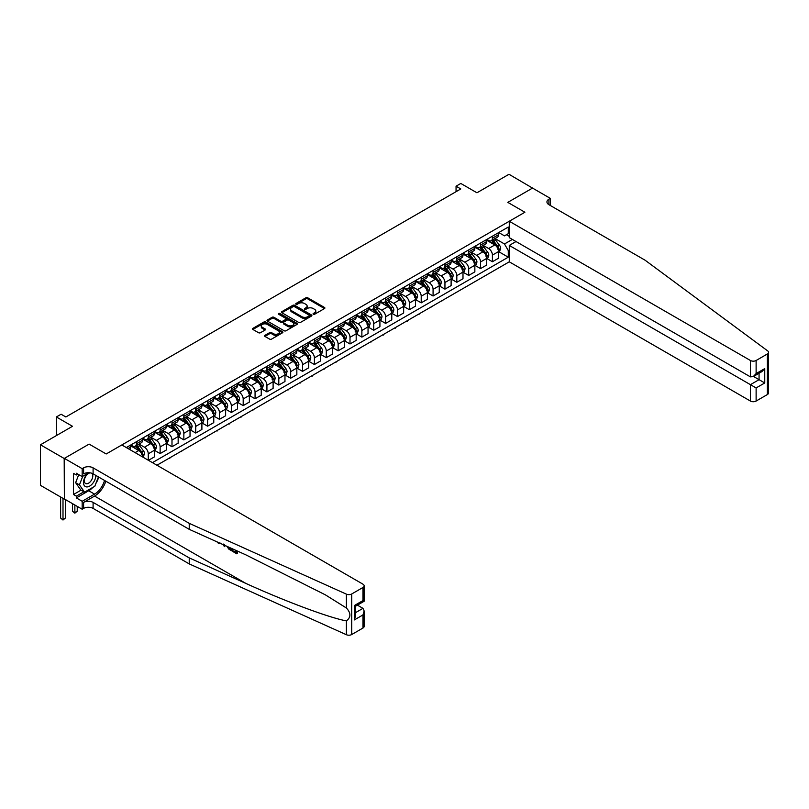 <?xml version="1.0" encoding="UTF-8"?>
<svg xmlns="http://www.w3.org/2000/svg" width="809" height="809" viewBox="0 0 809 809"><rect width="100%" height="100%" fill="white"/><g stroke="black" fill="none" stroke-linecap="round" stroke-linejoin="round"><path stroke-width="1.21" d="M313.295 314.266A0.92 0.536 0 0 0 314.6 314.266L324.5 308.553A1.315 0.758 0 0 0 324.884 308.017A1.315 0.758 0 0 0 324.5 307.471L307.723 297.793A1.315 0.758 0 0 0 305.863 297.793L295.963 303.506A0.92 0.536 0 0 0 297.267 304.255L298.541 303.517A4.217 2.437 0 0 1 304.508 303.517L305.903 304.326A4.217 2.437 0 0 1 307.137 306.045A4.217 2.437 0 0 1 305.903 307.774L304.629 308.512A0.92 0.536 0 0 0 305.933 309.26L307.208 308.522A4.217 2.437 0 0 1 313.174 308.522L314.57 309.331A4.217 2.437 0 0 1 315.813 311.05A4.217 2.437 0 0 1 314.57 312.77L313.295 313.518A0.92 0.536 0 0 0 313.295 314.266L313.295 313.518M264.947 335.341A1.315 0.758 0 0 0 264.563 335.887A1.315 0.758 0 0 0 264.947 336.423L269.66 339.133A1.315 0.758 0 0 0 271.521 339.133L282.513 332.792A1.315 0.758 0 0 0 282.897 332.246A1.315 0.758 0 0 0 282.513 331.71L265.736 322.033A1.315 0.758 0 0 0 263.876 322.033L252.883 328.373A1.315 0.758 0 0 0 252.499 328.919A1.315 0.758 0 0 0 252.883 329.455L258.567 332.732A1.315 0.758 0 0 0 260.427 332.732L265.14 330.021A1.315 0.758 0 0 0 265.524 329.475A1.315 0.758 0 0 0 265.14 328.939L262.318 327.311A3.529 2.033 0 0 1 261.287 325.875A3.529 2.033 0 0 1 263.461 323.994A3.529 2.033 0 0 1 267.304 324.439L278.347 330.81A3.529 2.033 0 0 1 279.378 332.246A3.529 2.033 0 0 1 277.204 334.127A3.529 2.033 0 0 1 273.361 333.692L271.521 332.63A1.315 0.758 0 0 0 269.66 332.63L264.947 335.341L264.947 336.423L269.66 333.723L269.66 332.63M532.726 188.204L508.992 174.279L476.946 192.785L460.806 183.461L456.054 186.201L460.806 188.942L65.842 416.969L61.1 414.228L56.357 416.969L56.357 435.606M64.184 458.491L64.376 498.951L64.376 458.379L89.111 444.101L64.184 458.491L40.45 444.788L72.497 426.292L56.357 416.969M532.726 187.981L507.799 202.371L524.889 212.241L106.201 453.97L89.111 444.101L106.201 453.97L121.815 444.95L362.968 584.179A4.025 2.326 0 0 1 364.151 585.827A4.025 2.326 0 0 1 362.968 587.476L351.723 593.968L351.723 634.529A4.025 2.326 180 0 1 346.394 634.721L189.225 563.903L93.096 508.406A6.715 3.873 0 0 0 83.6 508.406L82.174 509.225L64.376 498.951M298.642 322.407A1.315 0.758 0 0 0 300.503 322.407L311.495 316.056A1.315 0.758 0 0 0 311.88 315.52A1.315 0.758 0 0 0 311.495 314.984L294.719 305.296A1.315 0.758 0 0 0 292.858 305.296L281.866 311.647A1.315 0.758 0 0 0 281.481 312.183A1.315 0.758 0 0 0 281.866 312.719L298.642 322.407M279.014 314.468A0.92 0.536 0 0 1 279.954 314.6L296.994 324.429L286.012 330.77A1.315 0.758 0 0 1 284.151 330.77L267.374 321.082L272.077 318.392L272.077 317.29L267.374 320.01A1.315 0.758 0 0 0 266.99 320.546A1.315 0.758 0 0 0 267.374 321.082L267.374 320.01M272.077 318.392A1.315 0.758 0 0 1 273.938 318.392L273.938 317.29A1.315 0.758 0 0 0 272.077 317.29M273.938 317.29L280.743 321.224A1.315 0.758 0 0 0 282.604 321.224L285.729 319.413A1.315 0.758 0 0 0 286.113 318.877A1.315 0.758 0 0 0 285.729 318.341L278.65 314.256A0.92 0.536 0 0 1 279.954 313.498L297.004 323.347A1.315 0.758 0 0 1 297.388 323.883A1.315 0.758 0 0 1 297.004 324.419L297.004 323.347M64.184 499.052L40.45 485.349L40.45 444.788M156.946 465.236L509.276 261.823L750.428 401.052L750.428 384.659L759.064 379.674L759.064 373.252M498.738 232.547L504.482 235.864L508.274 233.67L508.274 227.046L126.325 447.559M508.274 233.67L509.276 233.103M509.276 249.981L508.274 250.557L504.482 243.974L495.037 238.534M498.738 251.68L508.274 257.191L508.274 250.557M508.274 257.191L152.436 462.637M456.054 186.201L456.054 191.682M506.474 234.711L509.276 236.329M504.482 243.974L512.36 239.434M142.556 456.933A5.37 3.105 -120 0 0 138.764 450.522L130.694 445.86M148.259 460.22L148.259 453.809A5.37 3.105 -120 0 0 144.457 447.225L139.006 444.08M148.452 460.331L154.428 456.873L154.428 450.249A5.37 3.105 -120 0 0 150.626 443.666L142.556 439.004M154.57 450.38L160.121 453.586L160.121 446.952A5.37 3.105 -120 0 0 156.329 440.379L150.878 437.234M160.121 453.586L166.3 450.026L166.3 443.393A5.37 3.105 -120 0 0 162.498 436.82L154.428 432.158M166.442 443.534L171.993 446.74L171.993 440.106A5.37 3.105 -120 0 0 168.191 433.523L162.74 430.378M171.993 446.74L178.162 443.17L178.162 436.536A5.37 3.105 -120 0 0 174.37 429.963L166.3 425.301M178.304 436.678L183.855 439.884L183.855 433.25A5.37 3.105 -120 0 0 180.063 426.677L174.613 423.522M183.855 439.884L190.034 436.324L190.034 429.69A5.37 3.105 -120 0 0 186.232 423.107L178.162 418.455M190.176 429.822L195.727 433.037L195.727 426.404A5.37 3.105 -120 0 0 191.925 419.82L186.475 416.675M195.727 433.037L201.896 429.468L201.896 422.834A5.37 3.105 -120 0 0 198.104 416.261L190.034 411.599M202.038 422.976L207.6 426.181L207.6 419.547A5.37 3.105 -120 0 0 203.797 412.974L198.347 409.819M207.6 426.181L213.768 422.622L213.768 415.988A5.37 3.105 -120 0 0 209.966 409.405L201.896 404.753M213.91 416.119L219.461 419.325L219.461 412.701A5.37 3.105 -120 0 0 215.669 406.118L210.209 402.973M219.461 419.325L225.63 415.765L225.63 409.132A5.37 3.105 -120 0 0 221.838 402.558L213.768 397.897M225.772 409.273L231.334 412.479L231.334 405.845A5.37 3.105 -120 0 0 227.531 399.272L222.081 396.117M231.334 412.479L237.502 408.919L237.502 402.285A5.37 3.105 -120 0 0 233.7 395.702L225.63 391.05M237.644 402.417L243.196 405.622L243.196 398.989A5.37 3.105 -120 0 0 239.403 392.416L233.953 389.271M243.196 405.622L249.374 402.063L249.374 395.429A5.37 3.105 -120 0 0 245.572 388.856L237.502 384.194M249.516 395.571L255.068 398.776L255.068 392.143A5.37 3.105 -120 0 0 251.265 385.559L245.815 382.414M255.068 398.776L261.236 395.207L261.236 388.583A5.37 3.105 -120 0 0 257.444 382L249.374 377.338M261.378 388.714L266.93 391.92L266.93 385.286A5.37 3.105 -120 0 0 263.137 378.713L257.687 375.568M266.93 391.92L273.108 388.36L273.108 381.727A5.37 3.105 -120 0 0 269.306 375.154L261.236 370.492M273.25 381.868L278.802 385.074L278.802 378.44A5.37 3.105 -120 0 0 274.999 371.857L269.549 368.712M278.802 385.074L284.97 381.504L284.97 374.87A5.37 3.105 -120 0 0 281.178 368.297L273.108 363.635M285.112 375.012L290.674 378.218L290.674 371.584A5.37 3.105 -120 0 0 286.871 365.011L281.421 361.856M290.674 378.218L296.842 374.658L296.842 368.024A5.37 3.105 -120 0 0 293.04 361.441L284.97 356.789M296.984 368.156L302.536 371.371L302.536 364.738A5.37 3.105 -120 0 0 298.743 358.154L293.283 355.009M302.536 371.371L308.704 367.802L308.704 361.168A5.37 3.105 -120 0 0 304.912 354.595L296.842 349.933M308.846 361.31L314.408 364.515L314.408 357.881A5.37 3.105 -120 0 0 310.605 351.308L305.155 348.153M314.408 364.515L320.576 360.956L320.576 354.322A5.37 3.105 -120 0 0 316.774 347.739L308.704 343.087M320.718 354.453L326.27 357.659L326.27 351.035A5.37 3.105 -120 0 0 322.478 344.452L317.027 341.307M326.27 357.659L332.448 354.099L332.448 347.466A5.37 3.105 -120 0 0 328.646 340.892L320.576 336.231M332.59 347.607L338.142 350.813L338.142 344.179A5.37 3.105 -120 0 0 334.339 337.606L328.889 334.451M338.142 350.813L344.31 347.253L344.31 340.619A5.37 3.105 -120 0 0 340.518 334.036L332.448 329.384M344.452 340.751L350.004 343.956L350.004 337.323A5.37 3.105 -120 0 0 346.212 330.75L340.761 327.605M350.004 343.956L356.182 340.397L356.182 333.763A5.37 3.105 -120 0 0 352.38 327.19L344.31 322.528M356.324 333.905L361.876 337.11L361.876 330.476A5.37 3.105 -120 0 0 358.074 323.893L352.623 320.748M361.876 337.11L368.044 333.541L368.044 326.917A5.37 3.105 -120 0 0 364.252 320.334L356.182 315.672M368.186 327.048L373.748 330.254L373.748 323.62A5.37 3.105 -120 0 0 369.946 317.047L364.495 313.902M373.748 330.254L379.917 326.694L379.917 320.061A5.37 3.105 -120 0 0 376.114 313.488L368.044 308.826M380.058 320.202L385.61 323.408L385.61 316.774A5.37 3.105 -120 0 0 381.818 310.191L376.357 307.046M385.61 323.408L391.778 319.838L391.778 313.204A5.37 3.105 -120 0 0 387.986 306.631L379.917 301.969M391.92 313.346L397.482 316.552L397.482 309.918A5.37 3.105 -120 0 0 393.68 303.345L388.229 300.19M397.482 316.552L403.651 312.992L403.651 306.358A5.37 3.105 -120 0 0 399.848 299.775L391.778 295.123M403.792 306.49L409.344 309.705L409.344 303.072A5.37 3.105 -120 0 0 405.552 296.488L400.101 293.343M409.344 309.705L415.523 306.136L415.523 299.502A5.37 3.105 -120 0 0 411.72 292.929L403.651 288.267M415.664 299.643L421.216 302.849L421.216 296.215A5.37 3.105 -120 0 0 417.414 289.642L411.963 286.487M421.216 302.849L427.385 299.29L427.385 292.656A5.37 3.105 -120 0 0 423.592 286.073L415.523 281.421M427.526 292.787L433.078 295.993L433.078 289.369A5.37 3.105 -120 0 0 429.286 282.786L423.835 279.641M433.078 295.993L439.257 292.433L439.257 285.799A5.37 3.105 -120 0 0 435.454 279.226L427.385 274.564M439.398 285.941L444.95 289.147L444.95 282.513A5.37 3.105 -120 0 0 441.148 275.94L435.697 272.785M444.95 289.147L451.119 285.587L451.119 278.953A5.37 3.105 -120 0 0 447.326 272.37L439.257 267.718M451.26 279.085L456.822 282.29L456.822 275.657A5.37 3.105 -120 0 0 453.02 269.084L447.569 265.939M456.822 282.29L462.991 278.731L462.991 272.097A5.37 3.105 -120 0 0 459.188 265.524L451.119 260.862M463.132 272.239L468.684 275.444L468.684 268.81A5.37 3.105 -120 0 0 464.892 262.227L459.431 259.082M468.684 275.444L474.853 271.875L474.853 265.251A5.37 3.105 -120 0 0 471.06 258.668L462.991 254.006M474.994 265.382L480.556 268.588L480.556 261.954A5.37 3.105 -120 0 0 476.754 255.381L471.303 252.236M480.556 268.588L486.725 265.028L486.725 258.395A5.37 3.105 -120 0 0 482.922 251.821L474.853 247.16M486.866 258.536L492.418 261.742L492.418 255.108A5.37 3.105 -120 0 0 488.626 248.525L483.165 245.38M492.418 261.742L498.597 258.172L498.597 251.548A5.37 3.105 -120 0 0 494.795 244.965L486.725 240.303M486.866 239.403L488.626 240.415A5.37 3.105 -120 0 0 491.306 240.678A5.37 3.105 -120 0 0 492.418 238.22L492.418 236.198M474.994 246.249L476.754 247.271A5.37 3.105 -120 0 0 479.444 247.534A5.37 3.105 -120 0 0 480.556 245.076L480.556 243.044M463.132 253.106L464.892 254.117A5.37 3.105 -120 0 0 467.572 254.39A5.37 3.105 -120 0 0 468.684 251.923L468.684 249.9M451.26 259.962L453.02 260.973A5.37 3.105 -120 0 0 455.71 261.236A5.37 3.105 -120 0 0 456.822 258.779L456.822 256.746M439.398 266.808L441.148 267.819A5.37 3.105 -120 0 0 443.838 268.092A5.37 3.105 -120 0 0 444.95 265.635L444.95 263.603M427.526 273.664L429.286 274.676A5.37 3.105 -120 0 0 431.966 274.939A5.37 3.105 -120 0 0 433.078 272.481L433.078 270.459M415.664 280.511L417.414 281.522A5.37 3.105 -120 0 0 420.104 281.795A5.37 3.105 -120 0 0 421.216 279.338L421.216 277.305M403.792 287.367L405.552 288.378A5.37 3.105 -120 0 0 408.232 288.641A5.37 3.105 -120 0 0 409.344 286.184L409.344 284.161M391.92 294.213L393.68 295.234A5.37 3.105 -120 0 0 396.37 295.497A5.37 3.105 -120 0 0 397.482 293.04L397.482 291.007M380.058 301.069L381.818 302.081A5.37 3.105 -120 0 0 384.497 302.344A5.37 3.105 -120 0 0 385.61 299.886L385.61 297.864M368.186 307.916L369.946 308.937A5.37 3.105 -120 0 0 372.636 309.2A5.37 3.105 -120 0 0 373.748 306.742L373.748 304.71M356.324 314.772L358.074 315.783A5.37 3.105 -120 0 0 360.763 316.056A5.37 3.105 -120 0 0 361.876 313.589L361.876 311.566M344.452 321.628L346.212 322.639A5.37 3.105 -120 0 0 348.891 322.902A5.37 3.105 -120 0 0 350.004 320.445L350.004 318.412M332.59 328.474L334.339 329.485A5.37 3.105 -120 0 0 337.029 329.759A5.37 3.105 -120 0 0 338.142 327.301L338.142 325.269M320.718 335.331L322.478 336.342A5.37 3.105 -120 0 0 325.157 336.605A5.37 3.105 -120 0 0 326.27 334.147L326.27 332.125M308.846 342.177L310.605 343.188A5.37 3.105 -120 0 0 313.295 343.461A5.37 3.105 -120 0 0 314.408 341.004L314.408 338.971M296.984 349.033L298.743 350.044A5.37 3.105 -120 0 0 301.423 350.307A5.37 3.105 -120 0 0 302.536 347.85L302.536 345.827M285.112 355.879L286.871 356.9A5.37 3.105 -120 0 0 289.561 357.163A5.37 3.105 -120 0 0 290.674 354.706L290.674 352.673M273.25 362.735L274.999 363.747A5.37 3.105 -120 0 0 277.689 364.01A5.37 3.105 -120 0 0 278.802 361.552L278.802 359.53M261.378 369.582L263.137 370.603A5.37 3.105 -120 0 0 265.817 370.866A5.37 3.105 -120 0 0 266.93 368.408L266.93 366.376M249.516 376.438L251.265 377.449A5.37 3.105 -120 0 0 253.955 377.722A5.37 3.105 -120 0 0 255.068 375.255L255.068 373.232M237.644 383.284L239.403 384.305A5.37 3.105 -120 0 0 242.083 384.568A5.37 3.105 -120 0 0 243.196 382.111L243.196 380.078M225.772 390.14L227.531 391.151A5.37 3.105 -120 0 0 230.221 391.425A5.37 3.105 -120 0 0 231.334 388.967L231.334 386.935M213.91 396.997L215.669 398.008A5.37 3.105 -120 0 0 218.349 398.271A5.37 3.105 -120 0 0 219.461 395.813L219.461 393.791M202.038 403.843L203.797 404.854A5.37 3.105 -120 0 0 206.487 405.127A5.37 3.105 -120 0 0 207.6 402.67L207.6 400.637M190.176 410.699L191.925 411.71A5.37 3.105 -120 0 0 194.615 411.973A5.37 3.105 -120 0 0 195.727 409.516L195.727 407.493M178.304 417.545L180.063 418.566A5.37 3.105 -120 0 0 182.743 418.829A5.37 3.105 -120 0 0 183.855 416.372L183.855 414.339M166.442 424.401L168.191 425.413A5.37 3.105 -120 0 0 170.881 425.676A5.37 3.105 -120 0 0 171.993 423.218L171.993 421.196M154.57 431.248L156.329 432.269A5.37 3.105 -120 0 0 159.009 432.532A5.37 3.105 -120 0 0 160.121 430.075L160.121 428.042M142.697 438.104L144.457 439.115A5.37 3.105 -120 0 0 147.147 439.388A5.37 3.105 -120 0 0 148.259 436.921L148.259 434.898M130.836 444.95L132.595 445.971A5.37 3.105 -120 0 0 135.275 446.234A5.37 3.105 -120 0 0 136.387 443.777L136.387 441.744M491.306 240.678L497.484 237.118A5.37 3.105 -120 0 0 498.597 234.661L498.597 232.628M479.444 247.534L485.612 243.974A5.37 3.105 -120 0 0 486.725 241.517L486.725 239.484M467.572 254.39L473.74 250.82A5.37 3.105 -120 0 0 474.853 248.363L474.853 246.34M455.71 261.236L461.878 257.677A5.37 3.105 -120 0 0 462.991 255.219L462.991 253.187M443.838 268.092L450.006 264.523A5.37 3.105 -120 0 0 451.119 262.065L451.119 260.043M431.966 274.939L438.144 271.379A5.37 3.105 -120 0 0 439.257 268.922L439.257 266.889M420.104 281.795L426.272 278.225A5.37 3.105 -120 0 0 427.385 275.768L427.385 273.745M408.232 288.641L414.41 285.081A5.37 3.105 -120 0 0 415.523 282.624L415.523 280.592M396.37 295.497L402.538 291.938A5.37 3.105 -120 0 0 403.651 289.47L403.651 287.448M384.497 302.344L390.666 298.784A5.37 3.105 -120 0 0 391.778 296.327L391.778 294.294M372.636 309.2L378.804 305.64A5.37 3.105 -120 0 0 379.917 303.183L379.917 301.15M360.763 316.056L366.932 312.486A5.37 3.105 -120 0 0 368.044 310.029L368.044 308.007M348.891 322.902L355.07 319.343A5.37 3.105 -120 0 0 356.182 316.885L356.182 314.853M337.029 329.759L343.198 326.189A5.37 3.105 -120 0 0 344.31 323.731L344.31 321.709M325.157 336.605L331.336 333.045A5.37 3.105 -120 0 0 332.448 330.588L332.448 328.555M313.295 343.461L319.464 339.891A5.37 3.105 -120 0 0 320.576 337.434L320.576 335.411M301.423 350.307L307.592 346.748A5.37 3.105 -120 0 0 308.704 344.29L308.704 342.258M289.561 357.163L295.73 353.604A5.37 3.105 -120 0 0 296.842 351.136L296.842 349.114M277.689 364.01L283.858 360.45A5.37 3.105 -120 0 0 284.97 357.993L284.97 355.96M265.817 370.866L271.996 367.306A5.37 3.105 -120 0 0 273.108 364.849L273.108 362.816M253.955 377.722L260.124 374.152A5.37 3.105 -120 0 0 261.236 371.695L261.236 369.673M242.083 384.568L248.262 381.009A5.37 3.105 -120 0 0 249.374 378.551L249.374 376.519M230.221 391.425L236.39 387.855A5.37 3.105 -120 0 0 237.502 385.397L237.502 383.375M218.349 398.271L224.518 394.711A5.37 3.105 -120 0 0 225.63 392.254L225.63 390.221M206.487 405.127L212.656 401.557A5.37 3.105 -120 0 0 213.768 399.1L213.768 397.077M194.615 411.973L200.784 408.414A5.37 3.105 -120 0 0 201.896 405.956L201.896 403.924M182.743 418.829L188.922 415.27A5.37 3.105 -120 0 0 190.034 412.802L190.034 410.78M170.881 425.676L177.05 422.116A5.37 3.105 -120 0 0 178.162 419.659L178.162 417.626M159.009 432.532L165.188 428.972A5.37 3.105 -120 0 0 166.3 426.515L166.3 424.482M147.147 439.388L153.316 435.818A5.37 3.105 -120 0 0 154.428 433.361L154.428 431.339M135.275 446.234L141.444 442.675A5.37 3.105 -120 0 0 142.556 440.217L142.556 438.185M129.652 449.48A5.37 3.105 -120 0 0 130.694 447.064L130.694 445.041M313.659 314.398L314.57 313.872A4.217 2.437 0 0 0 315.813 312.153L315.813 311.05M307.137 306.045L307.137 307.147A4.217 2.437 0 0 1 305.903 308.866L304.993 309.392M324.48 308.563L307.723 298.885A1.315 0.758 0 0 0 305.863 298.885L296.327 304.386M311.485 316.066L294.719 306.389A1.315 0.758 0 0 0 292.858 306.389L281.876 312.729L281.866 311.647M309.169 315.894A0.92 0.536 0 0 0 309.169 315.136L294.446 306.641A0.92 0.536 0 0 0 293.141 306.641L291.786 307.42A4.217 2.437 0 0 0 290.552 309.139A4.217 2.437 0 0 0 291.786 310.858L301.848 316.673A4.217 2.437 0 0 0 307.814 316.673L309.169 315.894L309.169 316.986A0.92 0.536 0 0 0 309.442 316.612L309.442 315.52M290.552 309.139L290.552 310.241A4.217 2.437 0 0 0 291.786 311.961L291.786 310.858M309.169 316.986L307.814 317.775A4.217 2.437 0 0 1 301.848 317.775L291.786 311.961M273.938 318.392L280.743 322.316A1.315 0.758 0 0 0 282.604 322.316L285.729 320.516A1.315 0.758 0 0 0 286.113 319.98L286.113 318.877M287.802 325.299A3.529 2.033 0 0 0 291.644 325.734A3.529 2.033 0 0 0 293.819 323.853A3.529 2.033 0 0 0 292.787 322.417L288.904 320.172A1.315 0.758 0 0 0 287.033 320.172L283.908 321.972A1.315 0.758 0 0 0 283.524 322.508A1.315 0.758 0 0 0 283.908 323.054L287.802 325.299L287.802 326.391A3.529 2.033 0 0 0 291.644 326.836A3.529 2.033 0 0 0 293.819 324.955L293.819 323.853M283.524 322.508L283.524 323.61A1.315 0.758 0 0 0 283.908 324.146L283.908 323.054M287.802 326.391L283.908 324.146M279.378 332.246L279.378 333.348A3.529 2.033 0 0 1 277.204 335.229A3.529 2.033 0 0 1 273.361 334.784L271.521 333.723A1.315 0.758 0 0 0 269.66 333.723M261.287 325.875L261.287 326.967A3.529 2.033 0 0 0 262.318 328.414L262.318 327.311M265.119 330.032L262.318 328.414M282.513 331.71L282.513 332.792L265.736 323.125A1.315 0.758 0 0 0 263.876 323.125L252.893 329.465M498.597 251.761L499.729 251.103L500.68 248.363A3.56 2.053 -120 0 0 499.547 245.329L495.664 240.152A10.274 5.926 -120 0 0 494.542 238.817M490.689 242.599A10.274 5.926 -120 0 0 488.585 240.394M497.616 249.172L498.759 248.515A3.56 2.053 -120 0 0 497.737 246.371L493.864 241.193A10.274 5.926 -120 0 0 492.742 239.858M491.781 240.404A8.525 4.925 60 0 1 493.187 242.002L496.463 246.381M491.599 240.516A10.274 5.926 60 0 1 492.721 241.851L495.3 245.299M445.011 298.925L442.29 300.493M442.766 300.22L442.766 300.766M768.55 352.35L768.55 392.911A4.025 2.326 180 0 1 767.367 394.559L767.367 353.988A4.025 2.326 0 0 0 768.55 352.35A4.025 2.326 0 0 0 767.701 350.914L645.036 260.174L548.906 204.677A6.715 3.873 180 0 1 546.945 201.937A6.715 3.873 180 0 1 548.906 199.196L550.332 198.377L532.534 188.093L507.799 202.371L524.889 212.241L509.276 221.262L509.276 237.644L750.428 376.873L750.428 360.49A4.025 2.326 0 0 0 756.122 360.49L767.367 353.988M516.011 241.537L509.276 245.43L756.122 387.946L756.122 401.052L767.367 394.559M509.276 245.43L509.276 261.823M550.332 198.377L550.332 205.496M509.276 221.262L750.428 360.49M756.122 401.052A4.025 2.326 180 0 1 750.428 401.052M753.503 376.458L764.758 382.96L756.122 387.946M756.122 360.49L756.122 373.586L753.27 376.589L750.428 376.873M756.122 373.586L764.758 368.601L761.916 371.604L753.27 376.589M236.066 551.96L232.85 550.757L236.066 552.618L236.066 550.585L234.923 549.928M236.865 550.808L237.29 553.589A17.485 10.092 120 0 0 237.593 551.131M231.607 548.441L232.031 550.555A17.485 10.092 120 0 0 232.284 548.745M189.225 563.903L189.225 557.897L93.096 502.399A6.715 3.873 0 0 0 83.6 502.399L94.562 496.069A17.485 10.092 120 0 0 105.827 481.193M189.225 557.897L245.865 583.42C285.678 601.532 329.647 617.914 346.394 620.877C351.045 617.338 351.045 613.04 346.394 607.994L325.511 594.928L245.865 554.863L189.225 529.339L93.096 473.841A6.715 3.873 0 0 0 83.6 473.841L83.6 467.845L82.174 468.664L64.376 458.379M224.953 545.438L224.427 546.651L225.317 545.6M189.225 529.339L189.225 523.342L93.096 467.845A6.715 3.873 0 0 0 83.6 467.845M362.968 628.037L362.968 614.931L364.151 610.967L364.151 626.388A4.025 2.326 180 0 1 362.968 628.037L351.723 634.529M346.394 607.994L346.394 594.15L189.225 523.342M92.914 487.352A15.108 8.717 -60 0 1 88.727 490.75L76.339 497.909L76.339 496.15L83.883 491.791M77.856 474.114L76.339 474.994L73.488 473.346L73.488 494.511L76.339 496.15M76.339 474.994L76.339 473.235L82.174 476.612L82.174 468.664M82.174 509.225L82.174 501.277L94.562 494.127A15.108 8.717 120 0 0 104.543 480.445M76.339 497.909L82.174 501.277M357.406 605.142L362.968 608.358L364.151 610.967M88.909 472.719L82.174 476.612M346.394 594.15A4.025 2.326 0 0 0 351.723 593.968M98.698 477.077A15.108 8.717 -60 0 1 95.917 483.398M73.488 494.511L81.042 490.153M362.968 614.931L354.332 619.927L355.505 615.952L355.505 606.244L364.151 601.249L364.151 585.827M354.332 619.927L354.332 605.557C355.869 606.447 355.869 606.447 354.332 605.557L362.968 600.571C364.505 601.461 364.505 601.461 362.968 600.571L362.968 587.476M218.299 542.445L218.885 542.708M220.311 543.345L218.319 543.213L216.842 541.787M224.427 546.651L223.082 544.599M223.557 544.083L223.972 545.64L224.366 544.649M231.607 550.798L228.654 548.998L227.127 546.419M227.916 546.773L230.808 549.574L230.808 548.077M228.704 548.229L229.291 547.895L230.211 548.583L229.645 548.906M230.808 548.927L230.211 548.583M236.865 553.841L232.85 551.516L232.85 550.757M486.725 258.617L487.867 257.96L488.808 255.219A3.56 2.053 -120 0 0 487.675 252.186L483.802 247.008A10.274 5.926 -120 0 0 482.68 245.663M478.817 249.445A10.274 5.926 -120 0 0 476.713 247.241M485.754 256.028L486.887 255.371A3.56 2.053 -120 0 0 485.875 253.227L481.992 248.05A10.274 5.926 -120 0 0 480.87 246.705M479.919 247.261A8.525 4.925 60 0 1 481.315 248.848L484.601 253.227M479.737 247.362A10.274 5.926 60 0 1 480.849 248.707L483.438 252.145M433.149 305.772L430.418 307.349M430.894 307.066L430.894 307.622M474.853 265.463L475.995 264.806L476.946 262.065A3.56 2.053 -120 0 0 475.813 259.042L471.93 253.864A10.274 5.926 -120 0 0 470.808 252.519M466.955 256.301A10.274 5.926 -120 0 0 464.851 254.097M473.882 262.874L475.025 262.217A3.56 2.053 -120 0 0 474.003 260.083L470.13 254.896A10.274 5.926 -120 0 0 469.008 253.561M468.047 254.107A8.525 4.925 60 0 1 469.453 255.705L472.729 260.083M467.865 254.218A10.274 5.926 60 0 1 468.987 255.563L471.566 259.001M421.277 312.628L418.556 314.195M419.032 313.922L419.032 314.468M462.991 272.32L464.123 271.662L465.074 268.922A3.56 2.053 -120 0 0 463.941 265.888L460.058 260.71A10.274 5.926 -120 0 0 458.946 259.365M455.083 263.147A10.274 5.926 -120 0 0 452.979 260.953M462.02 269.731L463.152 269.073A3.56 2.053 -120 0 0 462.141 266.93L458.258 261.752A10.274 5.926 -120 0 0 457.136 260.407M456.185 260.963A8.525 4.925 60 0 1 457.581 262.551L460.867 266.94M456.003 261.064A10.274 5.926 60 0 1 457.115 262.409L459.694 265.858M409.405 319.474L406.684 321.052M407.16 320.779L407.16 321.325M451.119 279.166L452.261 278.508L453.212 275.768A3.56 2.053 -120 0 0 452.069 272.744L448.196 267.567A10.274 5.926 -120 0 0 447.074 266.222M443.211 270.004A10.274 5.926 -120 0 0 441.117 267.799M450.148 276.577L451.291 275.92A3.56 2.053 -120 0 0 450.269 273.786L446.386 268.608A10.274 5.926 -120 0 0 445.274 267.263M444.313 267.809A8.525 4.925 60 0 1 445.719 269.407L448.995 273.786M444.131 267.921A10.274 5.926 60 0 1 445.253 269.266L447.832 272.704M397.543 326.33L394.822 327.898M395.298 327.625L395.298 328.171M87.544 473.508A8.727 5.036 120 0 0 83.529 481.911A8.727 5.036 120 0 0 86.593 486.917A8.727 5.036 120 0 0 95.846 475.429M90.274 472.871A5.976 3.448 120 0 0 85.076 477.563A5.976 3.448 120 0 0 85.562 483.489A5.976 3.448 120 0 0 86.442 483.762A5.976 3.448 120 0 0 91.862 479.444A5.976 3.448 120 0 0 91.639 473.204M98.425 476.916L94.805 486.26L84.551 492.175L80.758 489.981L75.631 482.69L78.756 474.63M84.551 492.175L79.424 484.884L82.771 476.268M75.631 482.69L79.424 484.884M439.257 286.022L440.389 285.365L441.34 282.624A3.56 2.053 -120 0 0 440.207 279.59L436.324 274.413A10.274 5.926 -120 0 0 435.202 273.068M431.349 276.85A10.274 5.926 -120 0 0 429.245 274.656M438.286 283.433L439.418 282.776A3.56 2.053 -120 0 0 438.397 280.632L434.524 275.454A10.274 5.926 -120 0 0 433.402 274.109M432.451 274.666A8.525 4.925 60 0 1 433.846 276.253L437.133 280.642M432.259 274.767A10.274 5.926 60 0 1 433.381 276.112L435.96 279.56M385.671 333.177L382.95 334.754M383.426 334.481L383.426 335.027M427.385 292.878L428.527 292.211L429.478 289.47A3.56 2.053 -120 0 0 428.335 286.447L424.462 281.269A10.274 5.926 -120 0 0 423.34 279.924M419.477 283.706A10.274 5.926 -120 0 0 417.373 281.502M426.414 290.279L427.557 289.622A3.56 2.053 -120 0 0 426.535 287.488L422.652 282.311A10.274 5.926 -120 0 0 421.529 280.966M420.579 281.522A8.525 4.925 60 0 1 421.974 283.11L425.261 287.488M420.397 281.623A10.274 5.926 60 0 1 421.519 282.968L424.098 286.406M373.809 340.033L371.088 341.6M371.564 341.327L371.564 341.883M415.523 299.724L416.655 299.067L417.606 296.327A3.56 2.053 -120 0 0 416.473 293.293L412.59 288.115A10.274 5.926 -120 0 0 411.468 286.78M407.615 290.552A10.274 5.926 -120 0 0 405.511 288.358M414.542 297.136L415.684 296.478A3.56 2.053 -120 0 0 414.663 294.334L410.79 289.157A10.274 5.926 -120 0 0 409.667 287.822M408.707 288.368A8.525 4.925 60 0 1 410.112 289.956L413.389 294.345M408.525 288.479A10.274 5.926 60 0 1 409.647 289.814L412.226 293.262M361.936 346.879L359.216 348.457M359.692 348.183L359.692 348.73M403.651 306.581L404.793 305.923L405.734 303.183A3.56 2.053 -120 0 0 404.601 300.149L400.728 294.972A10.274 5.926 -120 0 0 399.606 293.627M395.743 297.409A10.274 5.926 -120 0 0 393.639 295.204M402.68 303.992L403.812 303.335A3.56 2.053 -120 0 0 402.801 301.191L398.918 296.013A10.274 5.926 -120 0 0 397.795 294.668M396.845 295.224A8.525 4.925 60 0 1 398.24 296.812L401.527 301.191M396.663 295.325A10.274 5.926 60 0 1 397.785 296.67L400.364 300.109M350.075 353.735L347.344 355.303M347.819 355.03L347.819 355.586M391.778 313.427L392.921 312.77L393.872 310.029A3.56 2.053 -120 0 0 392.739 306.995L388.856 301.818A10.274 5.926 -120 0 0 387.733 300.483M383.881 304.265A10.274 5.926 -120 0 0 381.777 302.06M390.808 310.838L391.95 310.181A3.56 2.053 -120 0 0 390.929 308.037L387.056 302.859A10.274 5.926 -120 0 0 385.933 301.524M384.973 302.07A8.525 4.925 60 0 1 386.378 303.668L389.655 308.047M384.791 302.182A10.274 5.926 60 0 1 385.913 303.517L388.492 306.965M338.202 360.592L335.482 362.159M335.957 361.886L335.957 362.432M379.917 320.283L381.049 319.626L382 316.885A3.56 2.053 -120 0 0 380.867 313.852L376.984 308.674A10.274 5.926 -120 0 0 375.872 307.329M372.009 311.111A10.274 5.926 -120 0 0 369.905 308.907M378.946 317.694L380.078 317.037A3.56 2.053 -120 0 0 379.067 314.893L375.184 309.716A10.274 5.926 -120 0 0 374.061 308.371M373.111 308.927A8.525 4.925 60 0 1 374.506 310.514L377.793 314.893M372.929 309.028A10.274 5.926 60 0 1 374.041 310.373L376.62 313.811M326.33 367.438L323.61 369.015M324.085 368.732L324.085 369.288M368.044 327.129L369.187 326.472L370.138 323.731A3.56 2.053 -120 0 0 368.995 320.708L365.122 315.53A10.274 5.926 -120 0 0 363.999 314.185M360.136 317.967A10.274 5.926 -120 0 0 358.043 315.763M367.074 324.54L368.216 323.883A3.56 2.053 -120 0 0 367.195 321.749L363.312 316.562A10.274 5.926 -120 0 0 362.199 315.227M361.239 315.773A8.525 4.925 60 0 1 362.644 317.371L365.921 321.749M361.057 315.884A10.274 5.926 60 0 1 362.179 317.229L364.758 320.667M314.468 374.294L311.748 375.861M312.223 375.588L312.223 376.134M356.182 333.986L357.315 333.328L358.266 330.588A3.56 2.053 -120 0 0 357.133 327.554L353.25 322.376A10.274 5.926 -120 0 0 352.127 321.031M348.274 324.813A10.274 5.926 -120 0 0 346.171 322.619M355.212 331.397L356.344 330.739A3.56 2.053 -120 0 0 355.333 328.596L351.45 323.418A10.274 5.926 -120 0 0 350.327 322.073M349.377 322.629A8.525 4.925 60 0 1 350.772 324.217L354.059 328.606M349.185 322.73A10.274 5.926 60 0 1 350.307 324.075L352.886 327.524M302.596 381.14L299.876 382.718M300.351 382.445L300.351 382.991M344.31 340.832L345.453 340.174L346.404 337.434A3.56 2.053 -120 0 0 345.261 334.41L341.388 329.233A10.274 5.926 -120 0 0 340.265 327.888M336.402 331.67A10.274 5.926 -120 0 0 334.299 329.465M343.34 338.243L344.482 337.586A3.56 2.053 -120 0 0 343.461 335.452L339.578 330.274A10.274 5.926 -120 0 0 338.455 328.929M337.505 329.475A8.525 4.925 60 0 1 338.9 331.073L342.187 335.452M337.323 329.587A10.274 5.926 60 0 1 338.445 330.932L341.024 334.37M290.734 387.996L288.014 389.564M288.489 389.291L288.489 389.837M332.448 347.688L333.581 347.031L334.532 344.29A3.56 2.053 -120 0 0 333.399 341.256L329.516 336.079A10.274 5.926 -120 0 0 328.393 334.734M324.54 338.516A10.274 5.926 -120 0 0 322.437 336.322M331.468 345.099L332.61 344.442A3.56 2.053 -120 0 0 331.589 342.298L327.716 337.12A10.274 5.926 -120 0 0 326.593 335.775M325.633 336.332A8.525 4.925 60 0 1 327.038 337.919L330.315 342.308M325.451 336.433A10.274 5.926 60 0 1 326.573 337.778L329.152 341.226M278.862 394.843L276.142 396.42M276.617 396.147L276.617 396.693M320.576 354.544L321.719 353.877L322.66 351.136A3.56 2.053 -120 0 0 321.527 348.113L317.654 342.935A10.274 5.926 -120 0 0 316.531 341.59M312.668 345.372A10.274 5.926 -120 0 0 310.565 343.168M319.606 351.945L320.748 351.288A3.56 2.053 -120 0 0 319.727 349.154L315.844 343.977A10.274 5.926 -120 0 0 314.721 342.632M313.771 343.188A8.525 4.925 60 0 1 315.166 344.776L318.453 349.154M313.589 343.289A10.274 5.926 60 0 1 314.711 344.634L317.29 348.072M267 401.699L264.27 403.266M264.745 402.993L264.745 403.539M308.704 361.39L309.847 360.733L310.798 357.993A3.56 2.053 -120 0 0 309.665 354.959L305.782 349.781A10.274 5.926 -120 0 0 304.659 348.446M300.806 352.218A10.274 5.926 -120 0 0 298.703 350.024M307.733 358.802L308.876 358.144A3.56 2.053 -120 0 0 307.855 356L303.982 350.823A10.274 5.926 -120 0 0 302.859 349.488M301.899 350.034A8.525 4.925 60 0 1 303.304 351.622L306.581 356.011M301.717 350.145A10.274 5.926 60 0 1 302.839 351.48L305.418 354.929M255.128 408.545L252.408 410.123M252.883 409.85L252.883 410.396M296.842 368.247L297.975 367.589L298.925 364.849A3.56 2.053 -120 0 0 297.793 361.815L293.91 356.638A10.274 5.926 -120 0 0 292.797 355.293M288.934 359.075A10.274 5.926 -120 0 0 286.831 356.87M295.872 365.658L297.004 365.001A3.56 2.053 -120 0 0 295.993 362.857L292.11 357.679A10.274 5.926 -120 0 0 290.987 356.334M290.037 356.89A8.525 4.925 60 0 1 291.432 358.478L294.719 362.857M289.855 356.991A10.274 5.926 60 0 1 290.967 358.336L293.546 361.775M243.256 415.401L240.536 416.969M241.011 416.696L241.011 417.252M284.97 375.093L286.113 374.436L287.064 371.695A3.56 2.053 -120 0 0 285.921 368.661L282.048 363.484A10.274 5.926 -120 0 0 280.925 362.149M277.072 365.931A10.274 5.926 -120 0 0 274.969 363.726M283.999 372.504L285.142 371.847A3.56 2.053 -120 0 0 284.121 369.703L280.238 364.525A10.274 5.926 -120 0 0 279.125 363.19M278.165 363.737A8.525 4.925 60 0 1 279.57 365.334L282.847 369.713M277.983 363.848A10.274 5.926 60 0 1 279.105 365.183L281.684 368.631M231.394 422.258L228.674 423.825M229.149 423.552L229.149 424.098M273.108 381.949L274.241 381.292L275.191 378.551A3.56 2.053 -120 0 0 274.059 375.518L270.176 370.34A10.274 5.926 -120 0 0 269.053 368.995M265.2 372.777A10.274 5.926 -120 0 0 263.097 370.573M272.137 379.36L273.27 378.703A3.56 2.053 -120 0 0 272.259 376.559L268.376 371.382A10.274 5.926 -120 0 0 267.253 370.037M266.303 370.593A8.525 4.925 60 0 1 267.698 372.18L270.985 376.559M266.11 370.694A10.274 5.926 60 0 1 267.233 372.039L269.812 375.477M219.522 429.104L216.802 430.681M217.277 430.398L217.277 430.954M261.236 388.795L262.379 388.138L263.329 385.397A3.56 2.053 -120 0 0 262.187 382.374L258.314 377.186A10.274 5.926 -120 0 0 257.191 375.851M253.328 379.633A10.274 5.926 -120 0 0 251.225 377.429M260.265 386.206L261.408 385.549A3.56 2.053 -120 0 0 260.387 383.415L256.504 378.228A10.274 5.926 -120 0 0 255.381 376.893M254.43 377.439A8.525 4.925 60 0 1 255.826 379.037L259.113 383.415M254.248 377.55A10.274 5.926 60 0 1 255.371 378.895L257.95 382.333M207.66 435.96L204.94 437.527M205.415 437.254L205.415 437.8M249.374 395.652L250.507 394.994L251.457 392.254A3.56 2.053 -120 0 0 250.325 389.22L246.442 384.042A10.274 5.926 -120 0 0 245.319 382.697M241.466 386.48A10.274 5.926 -120 0 0 239.363 384.285M248.393 393.063L249.536 392.405A3.56 2.053 -120 0 0 248.515 390.262L244.642 385.084A10.274 5.926 -120 0 0 243.519 383.739M242.558 384.295A8.525 4.925 60 0 1 243.964 385.883L247.241 390.272M242.376 384.396A10.274 5.926 60 0 1 243.499 385.741L246.078 389.19M195.788 442.806L193.068 444.384M193.543 444.111L193.543 444.657M237.502 402.498L238.645 401.84L239.585 399.1A3.56 2.053 -120 0 0 238.453 396.076L234.58 390.899A10.274 5.926 -120 0 0 233.457 389.554M229.594 393.336A10.274 5.926 -120 0 0 227.491 391.131M236.531 399.909L237.674 399.252A3.56 2.053 -120 0 0 236.653 397.118L232.77 391.94A10.274 5.926 -120 0 0 231.647 390.595M230.696 391.141A8.525 4.925 60 0 1 232.092 392.739L235.379 397.118M230.514 391.253A10.274 5.926 60 0 1 231.637 392.598L234.216 396.036M183.926 449.662L181.196 451.23M181.671 450.957L181.671 451.503M225.63 409.354L226.773 408.697L227.723 405.956A3.56 2.053 -120 0 0 226.591 402.922L222.708 397.745A10.274 5.926 -120 0 0 221.585 396.4M217.732 400.182A10.274 5.926 -120 0 0 215.629 397.988M224.659 406.765L225.802 406.108A3.56 2.053 -120 0 0 224.781 403.964L220.908 398.786A10.274 5.926 -120 0 0 219.785 397.441M218.824 397.998A8.525 4.925 60 0 1 220.23 399.585L223.506 403.974M218.642 398.099A10.274 5.926 60 0 1 219.765 399.444L222.344 402.892M172.054 456.509L169.334 458.086M169.809 457.813L169.809 458.359M213.768 416.2L214.901 415.543L215.851 412.802A3.56 2.053 -120 0 0 214.719 409.779L210.836 404.601A10.274 5.926 -120 0 0 209.723 403.256M205.86 407.038A10.274 5.926 -120 0 0 203.757 404.834M212.797 413.611L213.93 412.954A3.56 2.053 -120 0 0 212.919 410.82L209.035 405.643A10.274 5.926 -120 0 0 207.913 404.298M206.962 404.854A8.525 4.925 60 0 1 208.358 406.442L211.645 410.82M206.78 404.955A10.274 5.926 60 0 1 207.893 406.3L210.471 409.738M160.182 463.365L157.462 464.932M157.937 464.659L157.937 465.205M201.896 423.056L203.039 422.399L203.989 419.659A3.56 2.053 -120 0 0 202.847 416.625L198.974 411.447A10.274 5.926 -120 0 0 197.851 410.112M193.998 413.884A10.274 5.926 -120 0 0 191.895 411.69M200.925 420.468L202.068 419.81A3.56 2.053 -120 0 0 201.047 417.666L197.163 412.489A10.274 5.926 -120 0 0 196.051 411.154M195.09 411.7A8.525 4.925 60 0 1 196.496 413.288L199.772 417.677M194.908 411.811A10.274 5.926 60 0 1 196.031 413.146L198.609 416.595M190.034 429.913L191.167 429.255L192.117 426.515A3.56 2.053 -120 0 0 190.985 423.481L187.101 418.304A10.274 5.926 -120 0 0 185.979 416.959M182.126 420.741A10.274 5.926 -120 0 0 180.023 418.536M189.063 427.324L190.196 426.667A3.56 2.053 -120 0 0 189.185 424.523L185.301 419.345A10.274 5.926 -120 0 0 184.179 418M183.228 418.556A8.525 4.925 60 0 1 184.624 420.144L187.91 424.523M183.036 418.657A10.274 5.926 60 0 1 184.159 420.002L186.737 423.441M178.162 436.759L179.305 436.102L180.255 433.361A3.56 2.053 -120 0 0 179.113 430.327L175.24 425.15A10.274 5.926 -120 0 0 174.117 423.815M170.254 427.597A10.274 5.926 -120 0 0 168.151 425.392M177.191 434.17L178.334 433.513A3.56 2.053 -120 0 0 177.313 431.369L173.429 426.191A10.274 5.926 -120 0 0 172.317 424.856M171.356 425.403A8.525 4.925 60 0 1 172.752 427L176.038 431.379M171.174 425.514A10.274 5.926 60 0 1 172.297 426.849L174.875 430.297M166.3 443.615L167.433 442.958L168.383 440.217A3.56 2.053 -120 0 0 167.251 437.184L163.367 432.006A10.274 5.926 -120 0 0 162.245 430.661M158.392 434.443A10.274 5.926 -120 0 0 156.289 432.239M165.319 441.026L166.462 440.369A3.56 2.053 -120 0 0 165.44 438.225L161.567 433.048A10.274 5.926 -120 0 0 160.445 431.703M159.484 432.259A8.525 4.925 60 0 1 160.89 433.846L164.166 438.225M159.302 432.36A10.274 5.926 60 0 1 160.425 433.705L163.003 437.143M154.428 450.461L155.571 449.804L156.511 447.064A3.56 2.053 -120 0 0 155.379 444.04L151.505 438.852A10.274 5.926 -120 0 0 150.383 437.517M146.52 441.299A10.274 5.926 -120 0 0 144.417 439.095M153.457 447.873L154.6 447.215A3.56 2.053 -120 0 0 153.579 445.081L149.695 439.894A10.274 5.926 -120 0 0 148.573 438.559M147.622 439.105A8.525 4.925 60 0 1 149.018 440.703L152.304 445.081M147.44 439.216A10.274 5.926 60 0 1 148.563 440.561L151.141 443.999M142.89 457.125L144.649 453.92A3.56 2.053 -120 0 0 143.517 450.886L139.633 445.708A10.274 5.926 -120 0 0 138.511 444.363M134.658 448.146A10.274 5.926 -120 0 0 132.555 445.951M141.585 454.729L142.728 454.071A3.56 2.053 -120 0 0 141.706 451.928L137.833 446.75A10.274 5.926 -120 0 0 136.711 445.405M135.75 445.961A8.525 4.925 60 0 1 137.156 447.549L140.432 451.938M135.568 446.062A10.274 5.926 60 0 1 136.691 447.407L139.269 450.856M74.863 505.008L74.863 512.572L77.239 511.197L77.239 506.373M77.239 511.197L74.863 513.169L72.497 511.197L72.497 503.633M72.497 511.197L74.863 513.169M63.001 498.374L63.001 519.418L65.367 518.053L65.367 499.527M65.367 518.053L63.001 520.025L60.624 518.053L60.624 496.999M60.624 518.053L63.001 520.025M135.103 452.625L138.764 450.522M144.457 447.225L150.626 443.666M156.329 440.379L162.498 436.82M168.191 433.523L174.37 429.963M180.063 426.677L186.232 423.107M191.925 419.82L198.104 416.261M203.797 412.974L209.966 409.405M215.669 406.118L221.838 402.558M227.531 399.272L233.7 395.702M239.403 392.416L245.572 388.856M251.265 385.559L257.444 382M263.137 378.713L269.306 375.154M274.999 371.857L281.178 368.297M286.871 365.011L293.04 361.441M298.743 358.154L304.912 354.595M310.605 351.308L316.774 347.739M322.478 344.452L328.646 340.892M334.339 337.606L340.518 334.036M346.212 330.75L352.38 327.19M358.074 323.893L364.252 320.334M369.946 317.047L376.114 313.488M381.818 310.191L387.986 306.631M393.68 303.345L399.848 299.775M405.552 296.488L411.72 292.929M417.414 289.642L423.592 286.073M429.286 282.786L435.454 279.226M441.148 275.94L447.326 272.37M453.02 269.084L459.188 265.524M464.892 262.227L471.06 258.668M476.754 255.381L482.922 251.821M488.626 248.525L494.795 244.965M492.418 238.22L498.597 234.661M492.418 255.108L498.597 251.548M480.556 261.954L486.725 258.395M480.556 245.076L486.725 241.517M468.684 268.81L474.853 265.251M468.684 251.923L474.853 248.363M456.822 275.657L462.991 272.097M456.822 258.779L462.991 255.219M444.95 282.513L451.119 278.953M444.95 265.635L451.119 262.065M433.078 289.369L439.257 285.799M433.078 272.481L439.257 268.922M421.216 296.215L427.385 292.656M421.216 279.338L427.385 275.768M409.344 303.072L415.523 299.502M409.344 286.184L415.523 282.624M397.482 309.918L403.651 306.358M397.482 293.04L403.651 289.47M385.61 316.774L391.778 313.204M385.61 299.886L391.778 296.327M373.748 323.62L379.917 320.061M373.748 306.742L379.917 303.183M361.876 330.476L368.044 326.917M361.876 313.589L368.044 310.029M350.004 337.323L356.182 333.763M350.004 320.445L356.182 316.885M338.142 344.179L344.31 340.619M338.142 327.301L344.31 323.731M326.27 351.035L332.448 347.466M326.27 334.147L332.448 330.588M314.408 357.881L320.576 354.322M314.408 341.004L320.576 337.434M302.536 364.738L308.704 361.168M302.536 347.85L308.704 344.29M290.674 371.584L296.842 368.024M290.674 354.706L296.842 351.136M278.802 378.44L284.97 374.87M278.802 361.552L284.97 357.993M266.93 385.286L273.108 381.727M266.93 368.408L273.108 364.849M255.068 392.143L261.236 388.583M255.068 375.255L261.236 371.695M243.196 398.989L249.374 395.429M243.196 382.111L249.374 378.551M231.334 405.845L237.502 402.285M231.334 388.967L237.502 385.397M219.461 412.701L225.63 409.132M219.461 395.813L225.63 392.254M207.6 419.547L213.768 415.988M207.6 402.67L213.768 399.1M195.727 426.404L201.896 422.834M195.727 409.516L201.896 405.956M183.855 433.25L190.034 429.69M183.855 416.372L190.034 412.802M171.993 440.106L178.162 436.536M171.993 423.218L178.162 419.659M160.121 446.952L166.3 443.393M160.121 430.075L166.3 426.515M148.259 453.809L154.428 450.249M148.259 436.921L154.428 433.361M136.387 443.777L142.556 440.217M128.085 448.57L130.694 447.064M314.57 313.872L314.57 312.77M304.629 309.26L304.629 308.512M305.903 308.866L305.903 307.774M295.963 304.255L295.963 303.506M305.863 298.885L305.863 297.793M307.723 298.885L307.723 297.793M324.5 308.553L324.5 307.471M292.858 306.389L292.858 305.296M294.719 306.389L294.719 305.296M311.495 316.056L311.495 314.984M301.848 317.775L301.848 316.673M307.814 317.775L307.814 316.673M280.743 322.316L280.743 321.224M282.604 322.316L282.604 321.224M285.729 320.516L285.729 319.413M279.954 314.6L279.954 313.498M271.521 333.723L271.521 332.63M273.361 334.784L273.361 333.692M265.14 330.021L265.14 328.939M252.883 329.455L252.883 328.373M263.876 323.125L263.876 322.033M265.736 323.125L265.736 322.033M498.324 249.779L500.66 248.434M493.864 241.193L495.664 240.152M491.063 242.811L492.721 241.851M497.737 246.371L499.547 245.329M497.454 247.766L498.759 248.515M764.758 368.601L764.758 382.96M548.906 204.677L548.906 199.196M245.865 583.42L94.562 496.069M93.096 473.841L93.096 467.845M93.096 502.399L93.096 508.406M346.394 634.721L346.394 620.877M83.6 502.399L83.6 508.406M88.727 490.75L94.562 494.127M355.505 612.666L362.968 608.358M486.462 256.635L488.788 255.28M481.992 248.05L483.802 247.008M479.201 249.668L480.849 248.707M485.875 253.227L487.675 252.186M485.592 254.613L486.887 255.371M474.59 263.481L476.926 262.136M470.13 254.896L471.93 253.864M467.329 256.514L468.987 255.563M474.003 260.083L475.813 259.042M473.72 261.469L475.025 262.217M462.728 270.337L465.054 268.993M458.258 261.752L460.058 260.71M455.457 263.37L457.115 262.409M462.141 266.93L463.941 265.888M461.858 268.325L463.152 269.073M450.856 277.184L453.182 275.839M446.386 268.608L448.196 267.567M443.595 270.216L445.253 269.266M450.269 273.786L452.069 272.744M449.986 275.171L451.291 275.92M438.984 284.04L441.32 282.695M434.524 275.454L436.324 274.413M431.723 277.072L433.381 276.112M438.397 280.632L440.207 279.59M438.124 282.028L439.418 282.776M427.122 290.886L429.448 289.541M422.652 282.311L424.462 281.269M419.861 283.919L421.519 282.968M426.535 287.488L428.335 286.447M426.252 288.874L427.557 289.622M415.25 297.742L417.586 296.397M410.79 289.157L412.59 288.115M407.989 290.775L409.647 289.814M414.663 294.334L416.473 293.293M414.38 295.73L415.684 296.478M403.388 304.589L405.713 303.244M398.918 296.013L400.728 294.972M396.127 297.631L397.785 296.67M402.801 301.191L404.601 300.149M402.518 302.576L403.812 303.335M391.516 311.445L393.852 310.1M387.056 302.859L388.856 301.818M384.255 304.477L385.913 303.517M390.929 308.037L392.739 306.995M390.646 309.432L391.95 310.181M379.654 318.301L381.979 316.946M375.184 309.716L376.984 308.674M372.383 311.334L374.041 310.373M379.067 314.893L380.867 313.852M378.784 316.279L380.078 317.037M367.782 325.147L370.107 323.802M363.312 316.562L365.122 315.53M360.521 318.18L362.179 317.229M367.195 321.749L368.995 320.708M366.912 323.135L368.216 323.883M355.909 332.003L358.245 330.659M351.45 323.418L353.25 322.376M348.649 325.036L350.307 324.075M355.333 328.596L357.133 327.554M355.05 329.991L356.344 330.739M344.047 338.85L346.373 337.505M339.578 330.274L341.388 329.233M336.787 331.882L338.445 330.932M343.461 335.452L345.261 334.41M343.178 336.837L344.482 337.586M332.175 345.706L334.511 344.361M327.716 337.12L329.516 336.079M324.915 338.738L326.573 337.778M331.589 342.298L333.399 341.256M331.306 343.694L332.61 344.442M320.313 352.552L322.639 351.207M315.844 343.977L317.654 342.935M313.053 345.585L314.711 344.634M319.727 349.154L321.527 348.113M319.444 350.54L320.748 351.288M308.441 359.408L310.777 358.063M303.982 350.823L305.782 349.781M301.181 352.441L302.839 351.48M307.855 356L309.665 354.959M307.572 357.396L308.876 358.144M296.579 366.255L298.905 364.91M292.11 357.679L293.91 356.638M289.309 359.297L290.967 358.336M295.993 362.857L297.793 361.815M295.71 364.242L297.004 365.001M284.707 373.111L287.033 371.766M280.238 364.525L282.048 363.484M277.447 366.143L279.105 365.183M284.121 369.703L285.921 368.661M283.838 371.098L285.142 371.847M272.835 379.957L275.171 378.612M268.376 371.382L270.176 370.34M265.574 373L267.233 372.039M272.259 376.559L274.059 375.518M271.976 377.945L273.27 378.703M260.973 386.813L263.299 385.468M256.504 378.228L258.314 377.186M253.713 379.846L255.371 378.895M260.387 383.415L262.187 382.374M260.104 384.801L261.408 385.549M249.101 393.67L251.437 392.325M244.642 385.084L246.442 384.042M241.84 386.702L243.499 385.741M248.515 390.262L250.325 389.22M248.232 391.657L249.536 392.405M237.239 400.516L239.565 399.171M232.77 391.94L234.58 390.899M229.978 393.548L231.637 392.598M236.653 397.118L238.453 396.076M236.37 398.503L237.674 399.252M225.367 407.372L227.703 406.027M220.908 398.786L222.708 397.745M218.106 400.404L219.765 399.444M224.781 403.964L226.591 402.922M224.498 405.36L225.802 406.108M213.505 414.218L215.831 412.873M209.035 405.643L210.836 404.601M206.234 407.251L207.893 406.3M212.919 410.82L214.719 409.779M212.636 412.206L213.93 412.954M201.633 421.074L203.959 419.729M197.163 412.489L198.974 411.447M194.372 414.107L196.031 413.146M201.047 417.666L202.847 416.625M200.763 419.062L202.068 419.81M189.761 427.921L192.097 426.576M185.301 419.345L187.101 418.304M182.5 420.963L184.159 420.002M189.185 424.523L190.985 423.481M188.901 425.908L190.196 426.667M177.899 434.777L180.225 433.432M173.429 426.191L175.24 425.15M170.638 427.809L172.297 426.849M177.313 431.369L179.113 430.327M177.029 432.764L178.334 433.513M166.027 441.623L168.363 440.278M161.567 433.048L163.367 432.006M158.766 434.666L160.425 433.705M165.44 438.225L167.251 437.184M165.167 439.611L166.462 440.369M154.165 448.479L156.491 447.134M149.695 439.894L151.505 438.852M146.904 441.512L148.563 440.561M153.579 445.081L155.379 444.04M153.295 446.467L154.6 447.215M142.293 455.336L144.629 453.991M137.833 446.75L139.633 445.708M135.032 448.368L136.691 447.407M141.706 451.928L143.517 450.886M141.423 453.313L142.728 454.071M220.736 543.122L220.169 543.446"/></g></svg>
